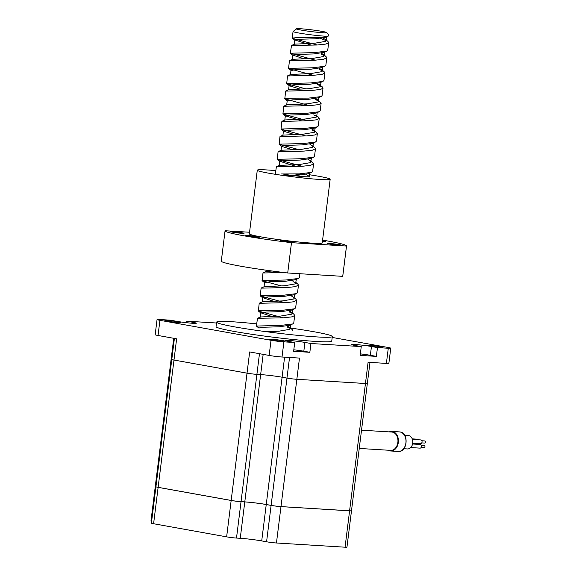<?xml version="1.0" encoding="UTF-8"?>
<svg xmlns="http://www.w3.org/2000/svg" width="576" height="576" viewBox="0 0 576 576"><rect width="100%" height="100%" fill="white"/><g stroke="black" fill="none" stroke-linecap="round" stroke-linejoin="round"><path stroke-width="0.86" d="M256.644 323.87A58.291 3.391 7.1 0 0 216.619 322.128A58.291 3.391 7.1 0 0 234.864 326.909A58.291 3.391 7.1 0 0 297.245 335.304A58.291 3.391 7.1 0 0 332.316 336.535A58.291 3.391 7.1 0 0 314.078 331.762A58.291 3.391 7.1 0 0 289.44 327.895M216.619 322.128L216.058 326.678A58.291 3.391 7.1 0 0 234.295 331.452A58.291 3.391 7.1 0 0 296.676 339.847A58.291 3.391 7.1 0 0 331.747 341.086L332.316 336.535M178.135 321.84A7.956 0.461 7.1 0 0 169.625 320.695A7.956 0.461 7.1 0 0 164.837 320.522A7.956 0.461 7.1 0 0 167.328 321.178A7.956 0.461 7.1 0 0 175.838 322.322A7.956 0.461 7.1 0 0 180.626 322.495A7.956 0.461 7.1 0 0 178.135 321.84M282.47 340.574A7.956 0.461 7.1 0 0 273.953 339.43A7.956 0.461 7.1 0 0 269.165 339.264A7.956 0.461 7.1 0 0 271.656 339.912A7.956 0.461 7.1 0 0 280.174 341.064A7.956 0.461 7.1 0 0 284.962 341.23A7.956 0.461 7.1 0 0 282.47 340.574M380.477 346.586A7.956 0.461 7.1 0 0 371.966 345.434A7.956 0.461 7.1 0 0 367.178 345.269A7.956 0.461 7.1 0 0 369.67 345.924A7.956 0.461 7.1 0 0 378.18 347.069A7.956 0.461 7.1 0 0 382.968 347.234A7.956 0.461 7.1 0 0 380.477 346.586M174.406 338.422L171.785 359.46A7.042 0.41 7.1 0 0 173.988 360.043L247.025 373.154A7.042 0.41 7.1 0 0 256.896 374.364L260.64 374.594A15.3 0.893 -172.9 0 1 282.103 377.215L286.97 378.094A7.042 0.41 7.1 0 0 296.842 379.296L365.45 383.501A7.042 0.41 7.1 0 0 367.344 383.458L351.49 510.746A7.042 0.41 -172.9 0 1 349.596 510.79L280.987 506.592A7.042 0.41 -172.9 0 1 271.116 505.382L266.249 504.504A15.3 0.893 7.1 0 0 244.786 501.883L241.042 501.653A7.042 0.41 -172.9 0 1 231.17 500.443L158.134 487.332A7.042 0.41 -172.9 0 1 155.93 486.749L171.785 359.467A7.042 0.41 7.1 0 0 173.988 360.043L247.025 373.162A7.042 0.41 7.1 0 0 256.896 374.364L260.64 374.594A15.3 0.893 -172.9 0 1 282.103 377.222L286.97 378.094A7.042 0.41 7.1 0 0 296.842 379.303L365.45 383.508A7.042 0.41 7.1 0 0 367.344 383.465A7.042 0.41 7.1 0 0 367.344 383.458L369.972 362.398M156.197 484.603A7.042 0.41 -172.9 0 1 155.542 484.344L171.396 357.062A7.042 0.41 7.1 0 0 171.396 357.062A7.042 0.41 7.1 0 0 172.051 357.322M377.467 347.587L371.448 346.507A11.938 0.691 7.1 0 0 358.675 344.786A11.938 0.691 7.1 0 0 351.497 344.534A11.938 0.691 7.1 0 0 355.234 345.514L361.253 346.594L360.158 355.385L376.373 356.378L377.467 347.587L388.282 348.25A9.18 0.533 7.1 0 0 390.751 348.192A9.18 0.533 7.1 0 0 387.878 347.436L332.201 337.435M216.511 323.006L186.552 321.17L186.365 322.682M294.718 342.511L293.623 351.302L309.845 352.303L310.939 343.512L304.92 342.425A11.938 0.691 7.1 0 0 292.147 340.711A11.938 0.691 7.1 0 0 284.969 340.452A11.938 0.691 7.1 0 0 288.698 341.431L294.718 342.511L283.91 341.849A9.18 0.533 7.1 0 1 271.03 340.279L159.926 320.321A9.18 0.533 7.1 0 1 157.054 319.572A9.18 0.533 7.1 0 1 159.523 319.514L170.338 320.177L176.357 321.257A11.938 0.691 7.1 0 0 189.13 322.978A11.938 0.691 7.1 0 0 196.308 323.23A11.938 0.691 7.1 0 0 192.571 322.25L186.552 321.17M310.939 343.512L361.253 346.594M349.596 510.79L368.093 362.282L386.395 363.406A9.18 0.533 7.1 0 0 388.865 363.348L390.751 348.192M247.025 373.154L249.667 351.936L269.143 355.435A9.18 0.533 7.1 0 0 282.017 357.012L299.484 358.078L280.987 506.592M309.845 352.303L303.818 351.216A11.938 0.691 7.1 0 0 293.81 349.798M376.373 356.378L370.354 355.298A11.938 0.691 7.1 0 0 360.346 353.873M157.054 319.572L155.167 334.728A9.18 0.533 7.1 0 0 158.04 335.484L176.63 338.818L158.134 487.332M173.736 338.299L171.396 357.055A7.042 0.41 7.1 0 0 172.051 357.314M156.197 484.632A7.042 0.41 -172.9 0 1 155.534 484.373A7.042 0.41 -172.9 0 1 155.542 484.358M351.482 510.761A7.042 0.41 -172.9 0 1 351.49 510.775A7.042 0.41 -172.9 0 1 349.596 510.826L280.98 506.621A7.042 0.41 -172.9 0 1 271.109 505.411L266.242 504.54A15.3 0.893 7.1 0 0 244.778 501.912L241.034 501.682A7.042 0.41 -172.9 0 1 231.163 500.479L158.126 487.361A7.042 0.41 -172.9 0 1 155.923 486.785A7.042 0.41 -172.9 0 1 155.93 486.77M151.661 521.014A7.042 0.41 -172.9 0 1 151.006 520.754L155.534 484.373M351.49 510.775L346.954 547.157A7.042 0.41 -172.9 0 1 345.06 547.2L276.451 542.995A7.042 0.41 -172.9 0 1 266.58 541.786L261.713 540.914A15.3 0.893 7.1 0 0 240.25 538.286L236.506 538.063A7.042 0.41 -172.9 0 1 226.634 536.854L153.598 523.735A7.042 0.41 -172.9 0 1 151.394 523.159L155.923 486.785M301.262 30.103A15.3 0.893 7.1 0 0 318.046 32.342A15.3 0.893 7.1 0 0 326.822 32.573A15.3 0.893 7.1 0 0 322.056 31.378A15.3 0.893 7.1 0 0 306.094 29.218A15.3 0.893 7.1 0 0 296.51 28.8A15.3 0.893 7.1 0 0 301.262 30.103M326.599 36.547L325.606 37.26L327.694 36.274A18.36 1.066 -172.9 0 1 298.807 33.005A18.36 1.066 -172.9 0 1 293.062 31.5A18.36 1.066 -172.9 0 1 293.105 31.442L296.122 29.246M328.406 36.043L328.831 35.15L326.822 32.573M327.694 36.274C322.603 37.915 306.778 37.548 298.246 37.555L292.248 38.059L292.666 38.398L317.153 45M318.096 37.426L327.823 41.292L328.687 42.595L326.009 44.05L317.232 45L291.492 45.461L290.362 53.215L315.266 60.163M328.687 42.595L327.744 50.177L326.722 51.113L314.41 52.632L290.362 53.215M321.3 54.238L325.937 56.448L326.801 57.758L323.496 59.335L315.324 60.163L289.418 60.79L288.576 68.544L313.373 75.319M326.801 57.758L325.85 65.333L324.835 66.269L312.516 67.788L288.468 68.371M319.414 69.394L324.05 71.611L324.907 72.907L322.027 74.412L313.15 75.326L287.525 75.953L286.69 83.7L305.734 88.826M324.907 72.907L323.964 80.489L322.949 81.425L310.63 82.944L286.582 83.527M317.527 84.557L322.157 86.767L323.021 88.07L320.681 89.438L311.558 90.468L285.638 91.109L284.803 98.856L309.578 105.624M323.021 88.07L322.078 95.645L321.055 96.581L308.743 98.1L290.693 98.179L284.695 98.69M315.641 99.713L318.391 100.822M318.672 100.685L321.134 103.226L318.708 104.616L309.83 105.617L283.752 106.265L282.917 114.012L307.678 120.78M321.134 103.226L320.191 110.801L319.169 111.737L306.857 113.263L282.809 113.846M313.754 114.869L318.384 117.079L319.248 118.382L316.973 119.736L309.038 120.722L281.866 121.421L281.023 129.168L305.82 135.943M319.248 118.382L318.305 125.964L317.282 126.893L304.963 128.419L280.922 129.002M311.861 130.025L314.762 131.206M314.899 130.997L317.362 133.538L314.539 135.022L306.461 135.922L279.972 136.577L279.137 144.331L298.181 149.45M317.362 133.538L316.411 141.12L315.396 142.056L303.077 143.575L279.029 144.158M309.766 144.101L314.611 147.391L315.468 148.694L312.278 150.257L303.984 151.099L278.086 151.733L277.25 159.487L302.047 166.262M315.468 148.694L314.525 156.276L313.51 157.212L301.19 158.731L277.142 159.314M311.126 161.316L313.582 163.85L310.435 165.406L302.378 166.248L276.386 166.723L275.278 174.298M313.582 163.85L312.638 171.432L311.616 172.368L299.304 173.887L281.254 173.966M285.876 272.434L262.98 272.988L262.145 280.742L281.189 285.869M299.894 273.73L299.419 277.531L298.404 278.467L286.085 279.986L262.037 280.57M292.982 281.592L297.619 283.802L298.476 285.113L295.2 286.69L286.848 287.525L261.094 288.144L260.258 295.898L285.041 302.666M298.476 285.113L297.533 292.687L296.518 293.623L284.198 295.142L260.15 295.726M295.733 298.966L296.59 300.269L293.594 301.788L286.15 302.623L259.207 303.307L258.372 311.054L283.169 317.83M296.59 300.269L295.646 307.843L294.631 308.779L282.312 310.306L264.262 310.378L258.264 310.889M289.21 311.911L293.839 314.122L294.703 315.425L292.212 316.829L283.018 317.837L257.508 318.298L256.378 326.045L259.063 328.198M294.703 315.425L293.76 323.006L292.738 323.935L280.426 325.462L256.378 326.045M287.323 327.067L291.953 329.278L292.817 330.581M325.606 37.26L315.31 38.801L299.916 39.24L294.782 39.974L311.198 45.122M324.706 51.703L323.712 52.416L313.423 53.957L298.03 54.403L292.896 55.13L303.624 58.694M322.819 66.859L321.826 67.572L311.53 69.113L296.143 69.559L291.161 70.531L288.576 68.544M320.933 82.022L319.939 82.728L309.643 84.269L294.25 84.715L289.123 85.442L288.569 89.87M286.69 83.7L289.462 85.81L299.851 89.014M319.046 97.178L318.053 97.884L307.757 99.425L292.363 99.871L287.381 100.843L284.803 98.856M297.958 104.17L303.631 105.746M317.16 112.334L316.166 113.04L305.87 114.581L290.477 115.027L285.343 115.762L301.745 120.91M315.266 127.49L314.273 128.196L303.984 129.737L288.59 130.183L283.457 130.918L282.902 135.346M281.023 129.168L283.802 131.278L294.185 134.482M313.38 142.646L312.386 143.359L302.09 144.9L286.704 145.339L281.57 146.074L281.016 150.502M279.137 144.331L281.916 146.441L292.298 149.638M313.51 157.212L310.5 158.515L300.204 160.056L284.81 160.502L279.677 161.23L296.078 166.378M309.607 172.958L308.614 173.671L298.318 175.212L284.27 175.637M296.388 279.065L295.394 279.77L285.098 281.311L269.712 281.758L264.73 282.73L262.145 280.742M296.518 293.623L293.508 294.926L283.212 296.467L267.826 296.914L262.692 297.648L273.42 301.212M292.615 309.377L291.622 310.082L281.326 311.623L265.932 312.07L260.798 312.804L271.534 316.368M292.738 323.935L289.735 325.238L279.439 326.779L264.046 327.226L258.912 327.96M321.156 37.253L325.246 39.29L326.146 40.68L325.678 41.35L314.755 43.229L294.509 44.158L291.492 45.468M321.091 53.158L323.359 54.454L324.259 55.836L323.784 56.506L312.869 58.385L292.622 59.314L289.606 60.624M319.205 68.314L321.466 69.61L322.373 70.999L321.898 71.662L310.982 73.541L290.729 74.47L287.712 75.78M317.318 83.47L319.579 84.766L320.486 86.155L320.011 86.818L309.096 88.697L288.842 89.626L285.826 90.943M315.432 98.633L317.693 99.922M319.147 96.883L318.125 101.981L307.202 103.853L286.956 104.782L283.939 106.099M315.806 115.078L316.706 116.467L316.238 117.137L305.316 119.009L285.07 119.938L282.053 121.255M311.652 128.945L313.92 130.234M315.374 127.195L314.345 132.293L303.43 134.165L283.183 135.101L280.166 136.411M312.026 145.39L312.934 146.779L312.458 147.449L301.543 149.328L281.29 150.257L278.273 151.567M307.879 159.257L310.14 160.553M311.594 157.507L310.572 162.605L299.657 164.484L279.403 165.413L276.386 166.723M305.993 174.413L308.254 175.709M272.095 271.008L266.191 271.512L263.174 272.822M296.496 278.77L295.466 283.86L284.551 285.739L264.298 286.668L261.288 287.986M290.887 295.675L293.148 296.964L294.055 298.354L293.58 299.016L282.665 300.895L262.411 301.824L259.394 303.142M289.001 310.831L291.262 312.12L292.169 313.51L291.694 314.179L280.771 316.051L260.525 316.98L257.508 318.298M287.107 325.987L289.375 327.276L290.275 328.666L289.807 329.335L278.885 331.207L265.68 331.618M424.858 440.942A1.073 0.785 93.5 0 1 424.728 443.074M424.296 445.486A1.073 0.785 93.5 0 1 424.166 447.617M416.642 444.247A1.836 1.346 -86.5 0 0 415.843 443.671A1.836 1.346 -86.5 0 0 415.735 443.657A1.836 1.346 -86.5 0 0 415.62 443.657M417.211 439.704A1.836 1.346 -86.5 0 0 416.412 439.128A1.836 1.346 -86.5 0 0 416.297 439.114A1.836 1.346 -86.5 0 0 416.182 439.114M419.911 448.121A1.836 1.346 -86.5 0 0 420.026 448.135A1.836 1.346 -86.5 0 0 421.474 446.458A1.836 1.346 -86.5 0 0 420.365 444.485A1.836 1.346 -86.5 0 0 420.25 444.47A1.836 1.346 -86.5 0 0 420.134 444.47M420.473 443.578A1.836 1.346 -86.5 0 0 420.588 443.592A1.836 1.346 -86.5 0 0 422.042 441.914A1.836 1.346 -86.5 0 0 420.926 439.934A1.836 1.346 -86.5 0 0 420.818 439.92A1.836 1.346 -86.5 0 0 420.703 439.92M388.174 450.216A9.792 7.171 -86.5 0 0 390.017 450.907A9.792 7.171 -86.5 0 0 390.629 450.979A9.792 7.171 -86.5 0 0 398.354 442.066A9.792 7.171 -86.5 0 0 392.436 431.503A9.792 7.171 -86.5 0 0 391.824 431.431A9.792 7.171 -86.5 0 0 389.297 431.892M403.826 448.726L407.448 448.949A6.732 4.932 -86.5 0 0 412.762 442.814A6.732 4.932 -86.5 0 0 408.694 435.557A6.732 4.932 -86.5 0 0 408.269 435.506L404.647 435.283M359.251 448.445L390.665 450.367A9.18 6.725 -86.5 0 0 397.908 442.008A9.18 6.725 -86.5 0 0 392.357 432.115A9.18 6.725 -86.5 0 0 391.788 432.043L361.526 430.193M282.73 173.988A15.3 0.893 7.1 0 0 304.79 176.717A15.3 0.893 7.1 0 0 308.909 176.623M275.731 170.626A36.72 2.138 7.1 0 0 267.163 169.963A36.72 2.138 7.1 0 0 257.285 170.194A36.72 2.138 7.1 0 0 280.188 175.046A36.72 2.138 7.1 0 0 320.285 179.503A36.72 2.138 7.1 0 0 330.163 179.273A36.72 2.138 7.1 0 0 309.449 174.744M257.285 170.194L249.358 233.856A36.72 2.138 7.1 0 0 272.254 238.709A36.72 2.138 7.1 0 0 312.358 243.158A36.72 2.138 7.1 0 0 322.236 242.928L330.163 179.273M232.25 231.559A6.883 0.403 7.1 0 0 230.4 231.602A6.883 0.403 7.1 0 0 234.698 232.51A6.883 0.403 7.1 0 0 242.215 233.345A6.883 0.403 7.1 0 0 244.066 233.302A6.883 0.403 7.1 0 0 239.774 232.394A6.883 0.403 7.1 0 0 232.25 231.559M282.334 240.552A6.883 0.403 7.1 0 0 280.483 240.595A6.883 0.403 7.1 0 0 284.774 241.51A6.883 0.403 7.1 0 0 292.291 242.338A6.883 0.403 7.1 0 0 294.149 242.294A6.883 0.403 7.1 0 0 289.85 241.387A6.883 0.403 7.1 0 0 282.334 240.552M247.55 235.462A6.883 0.403 7.1 0 0 245.7 235.505A6.883 0.403 7.1 0 0 249.991 236.412A6.883 0.403 7.1 0 0 257.508 237.247A6.883 0.403 7.1 0 0 259.366 237.204A6.883 0.403 7.1 0 0 255.067 236.297A6.883 0.403 7.1 0 0 247.55 235.462M329.378 243.432A6.883 0.403 7.1 0 0 327.528 243.475A6.883 0.403 7.1 0 0 331.819 244.39A6.883 0.403 7.1 0 0 339.336 245.225A6.883 0.403 7.1 0 0 341.194 245.182A6.883 0.403 7.1 0 0 336.895 244.267A6.883 0.403 7.1 0 0 329.378 243.432M322.452 241.2A6.883 0.403 7.1 0 0 324.043 241.322A6.883 0.403 7.1 0 0 325.894 241.279A6.883 0.403 7.1 0 0 322.538 240.516M249.559 232.243L225.094 230.746A61.2 3.557 7.1 0 0 225.065 230.825A61.2 3.557 7.1 0 0 291.492 242.669L346.5 246.038A61.2 3.557 7.1 0 0 346.529 245.959A61.2 3.557 7.1 0 0 322.589 240.106M225.065 230.825L221.292 261.144A61.2 3.557 7.1 0 0 287.712 272.981L342.72 276.35A61.2 3.557 7.1 0 0 342.749 276.271L346.529 245.959M291.492 242.669L287.712 272.981M346.5 246.038L342.72 276.35M301.853 174.982A15.3 0.893 7.1 0 0 294.703 173.959M241.042 501.653L259.474 353.7M231.17 500.443L247.025 373.162M244.786 501.883L263.16 354.362M266.249 504.504L284.594 357.17M271.116 505.382L289.541 357.473M388.282 348.25L386.395 363.406M283.91 341.849L282.017 357.012M304.92 342.425L303.818 351.216M192.571 322.25L192.449 323.258M371.448 346.507L370.354 355.298M159.926 320.321L158.04 335.484M271.03 340.279L269.143 355.435M226.634 536.854L231.163 500.479M153.598 523.735L158.126 487.361M345.06 547.2L349.596 510.826M276.451 542.995L280.98 506.621M266.58 541.786L271.109 505.411M261.713 540.914L266.242 504.54M240.25 538.286L244.778 501.912M236.506 538.063L241.034 501.682M400.025 431.971A9.792 7.171 -86.5 0 0 399.413 431.899L400.082 431.978C409.248 433.022 407.398 452.599 398.218 451.447A9.792 7.171 -86.5 0 0 405.943 442.526A9.792 7.171 -86.5 0 0 400.025 431.971M293.062 31.5L292.248 38.059M294.934 40.219L292.356 38.225M323.712 52.416L326.722 51.113M293.047 55.375L290.462 53.388M321.826 67.572L324.835 66.269M319.939 82.728L322.949 81.425M318.053 97.884L321.055 96.581M316.166 113.04L319.169 111.737M285.494 115.999L282.917 114.012M314.273 128.196L317.282 126.893M312.386 143.359L315.396 142.056M279.828 161.474L277.25 159.487M308.614 173.671L311.616 172.368M295.394 279.77L298.404 278.467M262.836 297.886L260.258 295.898M291.622 310.082L294.631 308.779M260.95 313.042L258.372 311.054M326.146 40.68L326.7 36.252M294.235 44.402L294.782 39.974M324.259 55.836L324.814 51.408M292.342 59.558L292.896 55.13M322.373 70.999L322.927 66.571M290.455 74.714L291.01 70.286M320.486 86.155L321.034 81.727M286.682 105.034L287.23 100.606M316.706 116.467L317.261 112.039M284.789 120.19L285.343 115.762M312.934 146.779L313.488 142.351M279.13 165.658L279.677 161.23M309.161 177.098L309.708 172.67M265.932 271.627L266.112 270.194M264.024 286.913L264.578 282.485M294.055 298.354L294.602 293.926M262.138 302.076L262.692 297.648M292.169 313.51L292.716 309.082M260.251 317.232L260.798 312.804M290.275 328.666L290.83 324.238M291.953 329.278L289.375 327.276M293.839 314.122L291.262 312.12M295.733 298.958L293.148 296.964M297.619 283.802L296.021 282.571M318.384 117.079L316.786 115.841M322.164 86.76L319.579 84.766M324.05 71.604L321.466 69.61M325.937 56.448L323.359 54.454M327.823 41.292L325.246 39.29M424.93 440.942L421.862 440.755M424.361 445.486L421.294 445.298M415.735 443.657L412.675 443.47M416.297 439.114L412.229 438.862M420.25 444.47L412.574 443.995M420.818 439.92L412.423 439.409M399.413 431.899L391.824 431.431M398.218 451.447L390.629 450.979M420.588 443.592L412.726 443.11M420.026 448.135L410.717 447.559M424.231 447.624L421.164 447.437M424.793 443.081L421.726 442.894"/></g></svg>
